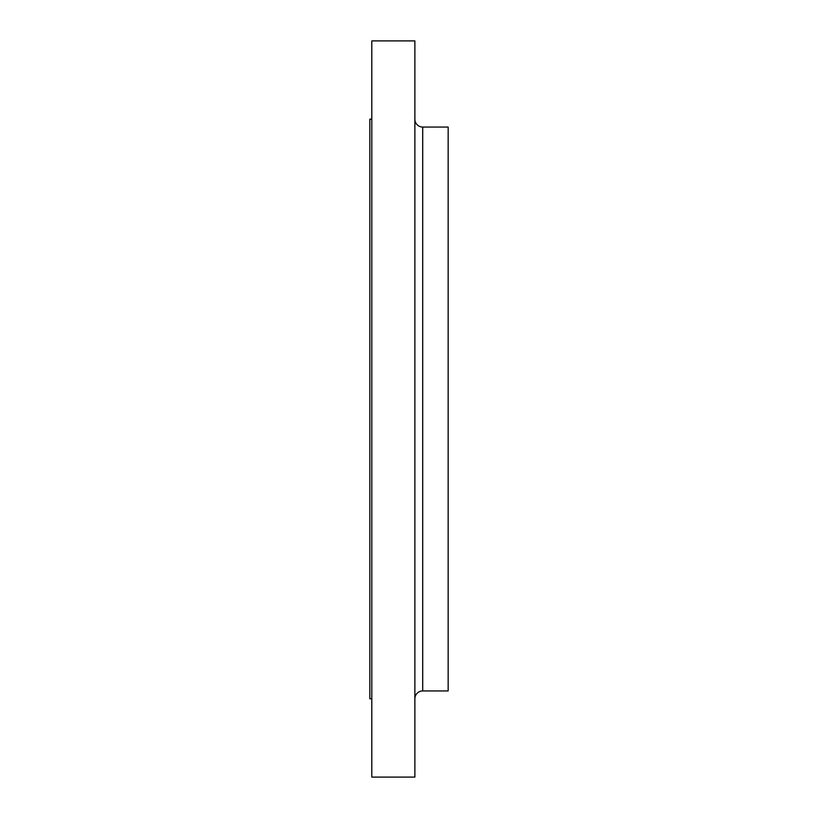 <?xml version="1.0" encoding="UTF-8"?>
<svg xmlns="http://www.w3.org/2000/svg" width="818" height="818" viewBox="0 0 818 818"><rect width="100%" height="100%" fill="white"/><g stroke="black" fill="none" stroke-linecap="round" stroke-linejoin="round"><path stroke-width="1.23" d="M422.701 155.44L422.701 127.056L448.162 127.056L448.162 690.944L422.701 690.944L448.162 690.944L448.162 127.056L422.701 127.056L422.701 662.56M371.801 777.1L414.869 777.1L414.869 40.9L371.801 40.9L371.801 777.1L371.801 40.9L414.869 40.9L414.869 777.1L371.801 777.1L371.801 759.482M369.838 698.776L371.801 698.776L369.838 698.776L369.838 119.223L369.838 698.776M371.801 119.223L369.838 119.223L371.801 119.101M414.869 119.223A7.832 7.832 0 0 0 422.701 127.056L422.701 690.944A7.832 7.832 0 0 0 414.869 698.776"/></g></svg>
